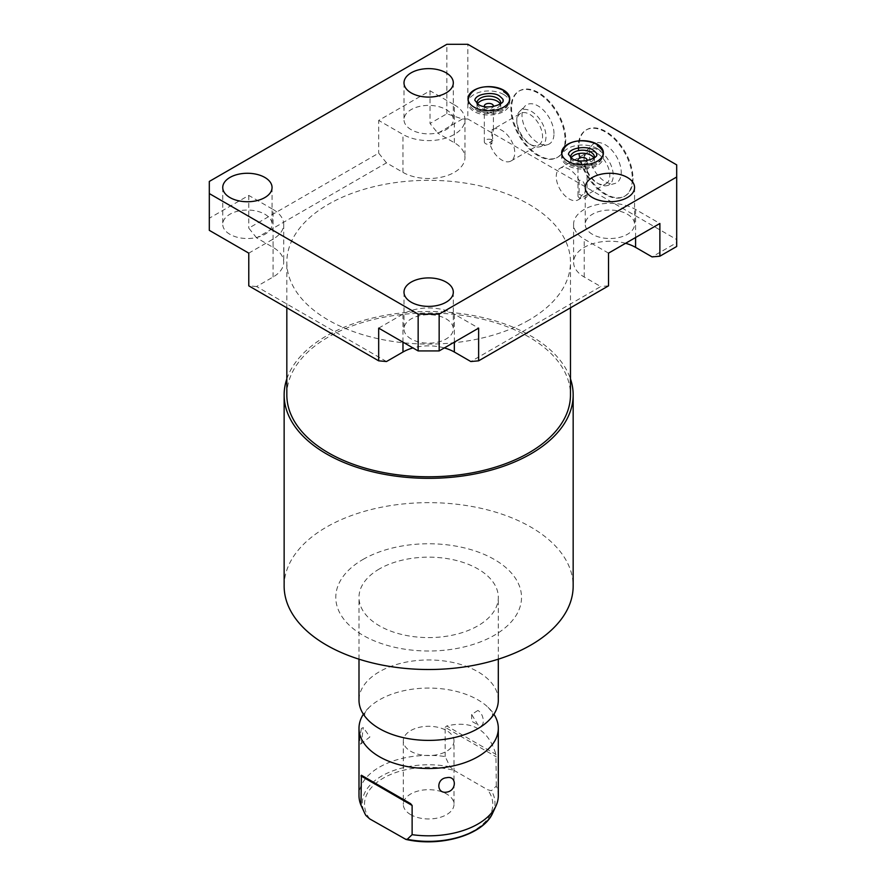 <?xml version="1.0" encoding="UTF-8"?>
<svg xmlns="http://www.w3.org/2000/svg" width="886" height="886" viewBox="0 0 886 886"><rect width="100%" height="100%" fill="white"/><g stroke="black" fill="none" stroke-linecap="round" stroke-linejoin="round"><path stroke-width="0.66" stroke-dasharray="4.43 3.32" d="M462.47 118.99L437.85 133.21L430.031 123.486L446.843 113.785L462.47 118.99L467.852 118.99L467.852 44.3M386.484 361.532L256.586 286.543L273.076 277.019A36.315 20.965 0 0 0 283.708 262.201A36.315 20.965 0 0 0 273.076 247.371L256.586 237.858L386.484 162.858L402.975 172.382A36.315 20.965 0 0 0 442.546 176.923A36.315 20.965 0 0 0 464.962 157.553A36.315 20.965 0 0 0 454.33 142.724L437.85 133.21M444.329 347.932A36.315 20.965 0 0 0 412.976 347.932M625.582 243.285A36.315 20.965 0 0 0 573.596 262.201A36.315 20.965 0 0 0 584.228 277.019L600.708 286.543L470.809 361.532M676.694 246.485L676.694 242.675L652.063 256.896M676.694 242.675L676.694 239.563L467.852 118.99M528.931 320.101A141.815 81.877 180 0 1 374.379 337.843A141.815 81.877 180 0 1 286.831 262.201A141.815 81.877 180 0 1 328.374 204.301A141.815 81.877 180 0 1 482.925 186.558A141.815 81.877 180 0 1 570.473 262.201A141.815 81.877 180 0 1 528.931 320.101M286.831 394.901A141.815 81.877 180 0 1 328.374 337.012A141.815 81.877 180 0 1 482.925 319.259A141.815 81.877 180 0 1 570.473 394.901M286.831 378.876A144.507 83.428 180 0 1 326.469 335.905A144.507 83.428 180 0 1 470.809 315.106A144.507 83.428 180 0 1 570.473 378.876M284.14 586.078A144.507 83.428 180 0 1 326.469 527.081A144.507 83.428 180 0 1 483.955 508.996A144.507 83.428 180 0 1 573.164 586.078M362.983 559.465A92.875 53.625 180 0 1 494.322 559.465A92.875 53.625 180 0 1 494.322 635.295A92.875 53.625 180 0 1 362.983 635.295A92.875 53.625 180 0 1 362.983 559.465M379.396 568.934A69.651 40.213 0 0 0 358.996 597.374A69.651 40.213 0 0 0 402 634.531A69.651 40.213 0 0 0 477.908 625.815A69.651 40.213 0 0 0 498.309 597.374A69.651 40.213 0 0 0 455.304 560.218A69.651 40.213 0 0 0 379.396 568.934M498.309 700.173A69.651 40.213 180 0 0 455.304 663.027A69.651 40.213 180 0 0 379.396 671.743A69.651 40.213 0 0 0 358.996 700.173M369.24 721.171C362.13 713.042 365.497 714.637 364.655 714.227C365.818 713.064 361.643 716.32 369.24 707.294A69.651 40.213 0 0 1 379.396 699.851A69.651 40.213 180 0 1 488.064 707.294A69.651 40.213 180 0 1 493.912 714.227M369.24 707.294A69.651 40.213 0 0 0 363.382 714.227M369.672 818.874A64.146 37.035 180 0 1 375.642 783.468A64.146 37.035 180 0 1 453.865 770.266L450.077 766.833L445.171 756.533A69.651 40.213 0 0 0 379.396 767.165A69.651 40.213 0 0 0 366.073 777.941A69.651 40.213 0 0 0 358.996 795.595M361.366 728.469L359.727 738.647L360.547 744.174L361.366 742.878L363.315 727.55L361.366 728.469M498.309 795.595A69.651 40.213 0 0 0 496.315 786.059L491.42 790.7L487.632 789.758A64.146 37.035 180 0 1 474.01 830.503A64.146 37.035 180 0 1 403.44 838.366M453.865 770.266L487.632 789.758M410.727 814.666A25.351 14.641 180 0 1 403.296 804.322A25.351 14.641 180 0 1 418.945 790.799A25.351 14.641 180 0 1 446.577 793.967A25.351 14.641 180 0 1 454.009 804.322A25.351 14.641 180 0 1 438.349 817.844A25.351 14.641 180 0 1 410.727 814.666M454.009 740.929A25.351 14.641 0 0 1 438.349 754.451A25.351 14.641 0 0 1 410.727 751.273A25.351 14.641 180 0 1 403.296 740.929A25.351 14.641 180 0 1 418.945 727.406A25.351 14.641 180 0 1 446.577 730.573A25.351 14.641 0 0 1 454.009 740.929L454.009 804.322M496.315 786.059L495.916 754.363L446.732 725.955C471.994 720.074 488.385 729.532 495.916 754.363M445.171 756.533L445.171 727.34L496.315 756.865M446.732 725.955L445.171 727.34M477.908 710.439L471.662 714.448L477.908 724.848C484.941 730.042 485.207 714.614 477.908 710.439M471.662 714.448L471.662 721.248L477.908 724.848M386.484 162.858L378.676 153.145L248.778 228.134L256.586 237.858M446.843 113.785L446.843 44.3M676.694 239.563L676.694 164.874M632.992 178.463A38.308 22.117 60 0 1 625.051 196.005A38.308 22.117 60 0 1 595.536 185.739A38.308 22.117 60 0 1 578.813 147.187A38.308 22.117 60 0 1 586.742 129.644A38.308 22.117 60 0 1 616.268 139.91A38.308 22.117 60 0 1 632.992 178.463M565.744 139.634A38.308 22.117 60 0 1 557.803 157.176A38.308 22.117 60 0 1 528.289 146.91A38.308 22.117 60 0 1 511.565 108.358A38.308 22.117 60 0 1 519.495 90.815A38.308 22.117 60 0 1 549.021 101.082A38.308 22.117 60 0 1 565.744 139.634M518.842 91.203A38.308 22.117 -120 0 1 548.356 101.458A38.308 22.117 -120 0 1 565.08 140.021A38.308 22.117 60 0 1 557.15 157.553A38.308 22.117 60 0 1 527.624 147.286A38.308 22.117 60 0 1 510.901 108.734A38.308 22.117 -120 0 1 518.842 91.203L519.495 90.815M553.983 133.609A22.615 13.057 -120 0 0 542.985 109.709A22.615 13.057 -120 0 0 525.121 105.999A22.615 13.057 -120 0 0 521.998 115.147A22.615 13.057 60 0 0 530.78 136.688A22.615 13.057 60 0 0 547.47 144.717A22.615 13.057 60 0 0 553.983 133.609M540.039 146.744A20.633 11.917 60 0 0 545.986 136.61A20.633 11.917 -120 0 0 535.941 114.815A20.633 11.917 -120 0 0 519.65 111.414A20.633 11.917 -120 0 0 516.804 119.765A20.633 11.917 60 0 0 531.39 145.038A20.633 11.917 60 0 0 540.039 146.744L547.47 144.717M492.771 129.467A18.207 10.51 -120 0 0 491.885 130.087L493.424 129.633L492.406 135.835L492.849 140.542A4.552 2.625 0 0 0 492.084 139.966A4.552 2.625 0 0 0 487.134 139.39A4.552 2.625 0 0 0 484.321 141.815A4.552 2.625 0 0 0 485.65 143.676A4.552 2.625 0 0 0 491.885 143.787L489.559 142.447A18.207 10.51 60 0 0 510.978 160.997A18.207 10.51 60 0 0 514.744 152.658A18.207 10.51 -120 0 0 506.803 134.34A18.207 10.51 -120 0 0 492.771 129.467L520.58 113.419A18.207 10.51 -120 0 1 534.601 118.292A18.207 10.51 -120 0 1 542.553 136.61A18.207 10.51 60 0 1 538.777 144.939A18.207 10.51 60 0 1 529.673 144.041A18.207 10.51 60 0 1 516.804 121.747L516.804 119.765M520.58 113.419A18.207 10.51 -120 0 0 516.804 121.747M484.409 106.53A4.552 2.625 0 0 0 485.65 107.882A4.552 2.625 0 0 0 490.191 108.535A4.552 2.625 0 0 0 493.336 106.53M491.885 143.787L491.885 130.087M571.171 158.051A11.883 6.866 0 0 0 570.628 160.089A11.883 6.866 0 0 0 574.117 164.951A11.883 6.866 0 0 0 587.064 166.435A11.883 6.866 0 0 0 594.406 160.089A11.883 6.866 0 0 0 593.864 158.051M578.06 160.599A4.552 2.625 0 0 0 579.3 161.95A4.552 2.625 0 0 0 583.841 162.603A4.552 2.625 0 0 0 586.986 160.599M477.521 103.983A11.883 6.866 0 0 0 476.989 106.021A11.883 6.866 0 0 0 480.467 110.883A11.883 6.866 0 0 0 493.424 112.367A11.883 6.866 0 0 0 500.756 106.021A11.883 6.866 0 0 0 500.225 103.983M570.684 157.708A11.883 6.866 0 0 0 574.117 161.916A11.883 6.866 0 0 0 586.543 163.522A11.883 6.866 0 0 0 594.351 157.708M503.613 94.481A20.854 12.039 0 0 0 480.888 91.867A20.854 12.039 0 0 0 468.018 102.997A20.854 12.039 0 0 0 474.132 111.503A20.854 12.039 0 0 0 496.847 114.117A20.854 12.039 0 0 0 509.727 102.997A20.854 12.039 0 0 0 503.613 94.481M477.033 103.64A11.883 6.866 0 0 0 480.467 107.848A11.883 6.866 0 0 0 492.904 109.454A11.883 6.866 0 0 0 500.712 103.64M597.264 148.549A20.854 12.039 0 0 0 574.538 145.935A20.854 12.039 0 0 0 561.669 157.055A20.854 12.039 0 0 0 567.771 165.571A20.854 12.039 0 0 0 590.497 168.185A20.854 12.039 0 0 0 603.366 157.055A20.854 12.039 0 0 0 597.264 148.549M509.727 102.997L509.727 100.229A20.854 12.039 0 0 1 496.847 111.348A20.854 12.039 0 0 1 474.132 108.734A20.854 12.039 0 0 0 496.847 111.348A20.854 12.039 0 0 0 509.727 100.229A20.854 12.039 0 0 0 509.683 99.442M468.063 99.387L468.018 100.229C467.941 104.005 470.211 107.361 474.83 110.285C485.871 115.756 506.648 116.099 509.727 100.229A20.854 12.039 0 0 0 503.613 91.712M229.961 234.347A24.653 14.231 180 0 1 222.74 224.28A24.653 14.231 180 0 1 237.957 211.134A24.653 14.231 180 0 1 264.836 214.213A24.653 14.231 180 0 1 272.057 224.28A24.653 14.231 180 0 1 256.829 237.437A24.653 14.231 180 0 1 229.961 234.347M454.33 142.724L454.33 104.814L430.031 90.782L378.676 120.43L378.676 153.145M454.33 104.814A36.315 20.965 180 0 1 464.962 119.643A36.315 20.965 180 0 1 442.546 139.002A36.315 20.965 180 0 1 402.975 134.462L378.676 120.43M411.215 129.699A24.653 14.231 180 0 1 403.994 119.643A24.653 14.231 180 0 1 419.211 106.486A24.653 14.231 180 0 1 446.09 109.576A24.653 14.231 180 0 1 453.311 119.643A24.653 14.231 180 0 1 438.083 132.789A24.653 14.231 180 0 1 411.215 129.699M608.527 253.141L584.228 239.109A36.315 20.965 180 0 1 573.596 224.28A36.315 20.965 180 0 1 596.012 204.91A36.315 20.965 180 0 1 635.583 209.461L659.882 223.482M592.468 234.347A24.653 14.231 180 0 1 585.247 224.28A24.653 14.231 180 0 1 600.464 211.134A24.653 14.231 180 0 1 627.343 214.213A24.653 14.231 180 0 1 634.564 224.28A24.653 14.231 180 0 1 619.336 237.437A24.653 14.231 180 0 1 592.468 234.347M273.076 247.371L273.076 209.461L248.778 195.429L209.306 218.222L209.306 230.349M273.076 209.461A36.315 20.965 180 0 1 283.708 224.28A36.315 20.965 180 0 1 273.076 239.109L248.778 253.141M378.676 328.13L402.975 314.109A36.315 20.965 180 0 1 454.33 314.109L478.628 328.13M411.215 338.995A24.653 14.231 180 0 1 403.994 328.927A24.653 14.231 180 0 1 419.211 315.781A24.653 14.231 180 0 1 446.09 318.86A24.653 14.231 180 0 1 453.311 328.927A24.653 14.231 180 0 1 438.083 342.085A24.653 14.231 180 0 1 411.215 338.995M209.306 218.222L209.306 181.442M248.778 195.429L248.778 228.134M430.031 90.782L430.031 123.486M256.586 286.543L248.778 285.846M608.527 285.846L600.708 286.543M603.366 157.055L603.366 154.297A20.854 12.039 0 0 1 590.497 165.416A20.854 12.039 0 0 1 567.771 162.802A20.854 12.039 0 0 0 590.497 165.416A20.854 12.039 0 0 0 603.366 154.297A20.854 12.039 0 0 0 603.322 153.511M561.702 153.455L561.669 154.297C561.591 158.073 563.861 161.429 568.48 164.353C579.522 169.824 600.298 170.167 603.366 154.297A20.854 12.039 0 0 0 597.264 145.78M579.112 180.445L579.112 194.145A4.552 2.625 0 0 0 577.971 195.884A4.552 2.625 0 0 0 579.3 197.744A4.552 2.625 0 0 0 584.262 198.309A4.552 2.625 0 0 0 587.075 195.884A4.552 2.625 0 0 0 585.735 194.023A4.552 2.625 0 0 0 584.727 193.591L585.391 189.526C584.738 182.605 582.645 179.581 579.112 180.445A18.207 10.51 -120 0 0 560.018 168.296A18.207 10.51 -120 0 0 556.253 176.624A18.207 10.51 60 0 0 564.194 194.942A18.207 10.51 60 0 0 578.226 199.815L606.024 183.767A18.207 10.51 60 0 1 596.92 182.87A18.207 10.51 60 0 1 584.051 160.576L584.051 158.594A20.633 11.917 60 0 0 598.637 183.856A20.633 11.917 60 0 0 607.287 185.573L614.718 183.546A22.615 13.057 60 0 1 598.028 175.517A22.615 13.057 60 0 1 589.245 153.976A22.615 13.057 -120 0 1 592.369 144.817A22.615 13.057 -120 0 1 610.232 148.538A22.615 13.057 -120 0 1 621.23 172.438A22.615 13.057 60 0 1 614.718 183.546M579.112 194.145L581.438 195.485L584.727 193.591M489.559 142.447L492.849 140.542M581.438 195.485A18.207 10.51 60 0 1 578.226 199.815M606.024 183.767A18.207 10.51 60 0 0 609.801 175.439A18.207 10.51 -120 0 0 601.849 157.121A18.207 10.51 -120 0 0 587.828 152.237A18.207 10.51 -120 0 0 584.051 160.576M584.051 158.594A20.633 11.917 -120 0 1 586.897 150.243A20.633 11.917 -120 0 1 603.189 153.632A20.633 11.917 -120 0 1 613.234 175.439A20.633 11.917 60 0 1 607.287 185.573M586.089 130.02A38.308 22.117 -120 0 1 615.604 140.287A38.308 22.117 -120 0 1 632.327 178.839A38.308 22.117 60 0 1 624.397 196.382A38.308 22.117 60 0 1 594.871 186.115A38.308 22.117 60 0 1 578.148 147.563A38.308 22.117 -120 0 1 586.089 130.02L586.742 129.644M450.077 766.833A66.328 38.286 0 0 0 373.205 782.061A66.328 38.286 0 0 0 364.556 812.927M492.738 812.927A66.328 38.286 0 0 0 491.42 790.7M273.076 277.019L273.076 239.109M402.975 342.162L402.975 314.109M454.33 342.162L454.33 314.109M635.583 237.514L635.583 209.461M584.228 277.019L584.228 239.109M402.975 172.382L402.975 134.462M286.831 307.819L286.831 262.201M570.473 307.819L570.473 262.201M358.996 659.184L358.996 597.374M498.309 659.184L498.309 597.374M488.064 707.294C495.163 715.423 491.808 713.817 492.638 714.238C491.475 715.39 495.662 712.145 488.064 721.171M403.296 740.929L403.296 804.322M360.547 744.174L369.894 736.986L363.315 727.55M557.15 157.553L557.803 157.176M519.65 111.414L525.121 105.999M529.673 144.041L531.39 145.038M493.424 129.633L493.424 106.021M594.406 160.089L594.406 157.055M468.018 102.997L468.018 98.667M509.683 99.398L509.727 98.667M222.74 187.511L222.74 224.28M283.708 224.28L283.708 262.201M573.596 224.28L573.596 262.201M464.962 119.643L464.962 157.553M272.057 187.511L272.057 224.28M403.994 292.147L403.994 328.927M453.311 292.147L453.311 328.927M403.994 82.863L403.994 119.643M453.311 82.863L453.311 119.643M585.247 187.511L585.247 224.28M634.564 187.511L634.564 224.28M561.669 157.055L561.669 152.735M603.333 153.455L603.366 152.735M570.628 160.089L570.628 157.055M500.756 106.021L500.756 102.997M476.989 106.021L476.989 102.997M587.075 195.884L587.075 160.089M577.971 195.884L577.971 160.089M560.018 168.296L587.828 152.237M596.92 182.87L598.637 183.856M586.897 150.243L592.369 144.817M624.397 196.382L625.051 196.005M484.321 141.815L484.321 106.021M510.978 160.997L538.777 144.939"/><path stroke-width="1.33" d="M412.976 347.932A36.315 20.965 0 0 0 402.975 352.019L386.484 361.532L378.676 360.835L248.778 285.846L248.778 253.141L209.306 230.349L209.306 193.569L418.148 314.142L439.157 314.142L676.694 177.001L676.694 164.874L467.852 44.3L446.843 44.3L209.306 181.442L209.306 193.569M378.676 360.835L378.676 328.13L418.148 350.922L439.157 350.922L478.628 328.13L478.628 360.835L470.809 361.532L454.33 352.019A36.315 20.965 0 0 0 444.329 347.932M478.628 360.835L608.527 285.846L608.527 253.141L659.882 223.482L659.882 256.198L652.063 256.896L635.583 247.371A36.315 20.965 0 0 0 625.582 243.285M570.473 307.819L570.473 394.901A141.815 81.877 180 0 1 528.931 452.801A141.815 81.877 180 0 1 374.379 470.555A141.815 81.877 180 0 1 286.831 394.901L286.831 307.819M570.473 378.876A144.507 83.428 180 0 1 573.164 394.901A144.507 83.428 180 0 1 530.836 453.898A144.507 83.428 180 0 1 373.349 471.983A144.507 83.428 180 0 1 284.14 394.901A144.507 83.428 180 0 1 286.831 378.876M573.164 394.901L573.164 586.078A144.507 83.428 180 0 1 530.836 645.074A144.507 83.428 180 0 1 373.349 663.16A144.507 83.428 180 0 1 284.14 586.078L284.14 394.901M358.996 659.184L358.996 700.173A69.651 40.213 0 0 0 369.24 721.171A69.651 40.213 0 0 0 477.908 728.613A69.651 40.213 180 0 0 488.064 721.171A69.651 40.213 180 0 0 498.309 700.173L498.309 659.184M493.912 714.227A69.651 40.213 180 0 1 498.309 728.281A69.651 40.213 180 0 1 477.908 756.722A69.651 40.213 0 0 1 402 765.438A69.651 40.213 0 0 1 358.996 728.281A69.651 40.213 0 0 1 363.382 714.227M358.996 728.281L358.996 795.595A69.651 40.213 0 0 0 360.979 805.141L361.377 775.228L410.572 803.635L412.123 805.474L412.123 834.667A69.651 40.213 0 0 0 477.908 824.035A69.651 40.213 0 0 0 495.961 805.95A69.651 40.213 0 0 0 498.309 795.595L498.309 728.281M446.677 777.72C456.888 775.228 456.822 790.855 446.677 792.128C436.189 794.022 436.255 778.395 446.677 777.72M360.979 805.141L364.556 812.927A66.328 38.286 0 0 0 365.885 815.441L369.672 818.874L405.943 839.43L407.228 839.308L412.123 834.667M410.572 803.635L361.377 775.228M493.336 106.53A4.552 2.625 0 0 0 493.424 106.021A4.552 2.625 0 0 0 492.084 104.171A4.552 2.625 0 0 0 487.134 103.596A4.552 2.625 0 0 0 484.321 106.021A4.552 2.625 0 0 0 484.409 106.53M593.864 158.051A11.883 6.866 0 0 0 590.929 155.238A11.883 6.866 0 0 0 571.171 158.051M586.986 160.599A4.552 2.625 0 0 0 587.075 160.089A4.552 2.625 0 0 0 585.735 158.24A4.552 2.625 0 0 0 580.773 157.664A4.552 2.625 0 0 0 577.971 160.089A4.552 2.625 0 0 0 578.06 160.599M500.225 103.983A11.883 6.866 0 0 0 497.279 101.17A11.883 6.866 0 0 0 477.521 103.983M594.351 157.708A11.883 6.866 0 0 0 594.406 157.055A11.883 6.866 0 0 0 590.929 152.204A11.883 6.866 0 0 0 577.971 150.72A11.883 6.866 0 0 0 570.628 157.055A11.883 6.866 0 0 0 570.684 157.708M500.712 103.64A11.883 6.866 0 0 0 500.756 102.997A11.883 6.866 0 0 0 497.279 98.136A11.883 6.866 0 0 0 484.321 96.652A11.883 6.866 0 0 0 476.989 102.997A11.883 6.866 0 0 0 477.033 103.64M503.613 90.162A20.854 12.039 0 0 0 480.888 87.548A20.854 12.039 0 0 0 468.018 98.667A20.854 12.039 0 0 0 474.132 107.184A20.854 12.039 0 0 0 496.847 109.786A20.854 12.039 0 0 0 509.727 98.667A20.854 12.039 0 0 0 503.613 90.162M509.683 99.442A20.854 12.039 0 0 0 503.613 91.712M411.215 302.215A24.653 14.231 180 0 1 403.994 292.147A24.653 14.231 180 0 1 419.211 279.001A24.653 14.231 180 0 1 446.09 282.08A24.653 14.231 180 0 1 453.311 292.147A24.653 14.231 180 0 1 438.083 305.305A24.653 14.231 180 0 1 411.215 302.215M411.215 92.93A24.653 14.231 180 0 1 403.994 82.863A24.653 14.231 180 0 1 419.211 69.706A24.653 14.231 180 0 1 446.09 72.796A24.653 14.231 180 0 1 453.311 82.863A24.653 14.231 180 0 1 438.083 96.009A24.653 14.231 180 0 1 411.215 92.93M592.468 197.567A24.653 14.231 180 0 1 585.247 187.511A24.653 14.231 180 0 1 600.464 174.354A24.653 14.231 180 0 1 627.343 177.444A24.653 14.231 180 0 1 634.564 187.511A24.653 14.231 180 0 1 619.336 200.657A24.653 14.231 180 0 1 592.468 197.567M597.264 144.23A20.854 12.039 0 0 0 574.538 141.616A20.854 12.039 0 0 0 561.669 152.735A20.854 12.039 0 0 0 567.771 161.252A20.854 12.039 0 0 0 590.497 163.855A20.854 12.039 0 0 0 603.366 152.735A20.854 12.039 0 0 0 597.264 144.23M229.961 197.567A24.653 14.231 180 0 1 222.74 187.511A24.653 14.231 180 0 1 237.957 174.354A24.653 14.231 180 0 1 264.836 177.444A24.653 14.231 180 0 1 272.057 187.511A24.653 14.231 180 0 1 256.829 200.657A24.653 14.231 180 0 1 229.961 197.567M418.148 350.922L418.148 314.142M659.882 256.198L676.694 246.485L676.694 177.001M439.157 350.922L439.157 314.142M603.322 153.511A20.854 12.039 0 0 0 597.264 145.78M407.228 839.308A66.328 38.286 0 0 0 492.738 812.927L495.961 805.95M360.979 775.948L412.123 805.474M402.975 352.019L402.975 342.162M454.33 352.019L454.33 342.162M635.583 247.371L635.583 237.514M364.556 812.927L362.164 807.733M405.943 839.43C440.696 847.404 483.568 834.867 492.738 812.927M502.938 100.229C503.757 100.063 502.617 98.656 499.527 96.031C493.712 91.369 475.693 93.551 474.796 100.229L478.219 104.415C486.957 110.573 505.507 103.828 502.938 100.229M509.727 100.229C509.804 96.452 507.534 93.096 502.916 90.162C491.874 84.702 471.097 84.347 468.018 100.229M596.588 154.297C597.397 154.12 596.267 152.724 593.166 150.099C587.352 145.437 569.344 147.619 568.447 154.297L571.869 158.483C580.607 164.641 599.157 157.896 596.588 154.297M603.366 154.297C603.455 150.509 601.184 147.165 596.566 144.23C585.524 138.759 564.736 138.415 561.669 154.297"/></g></svg>
